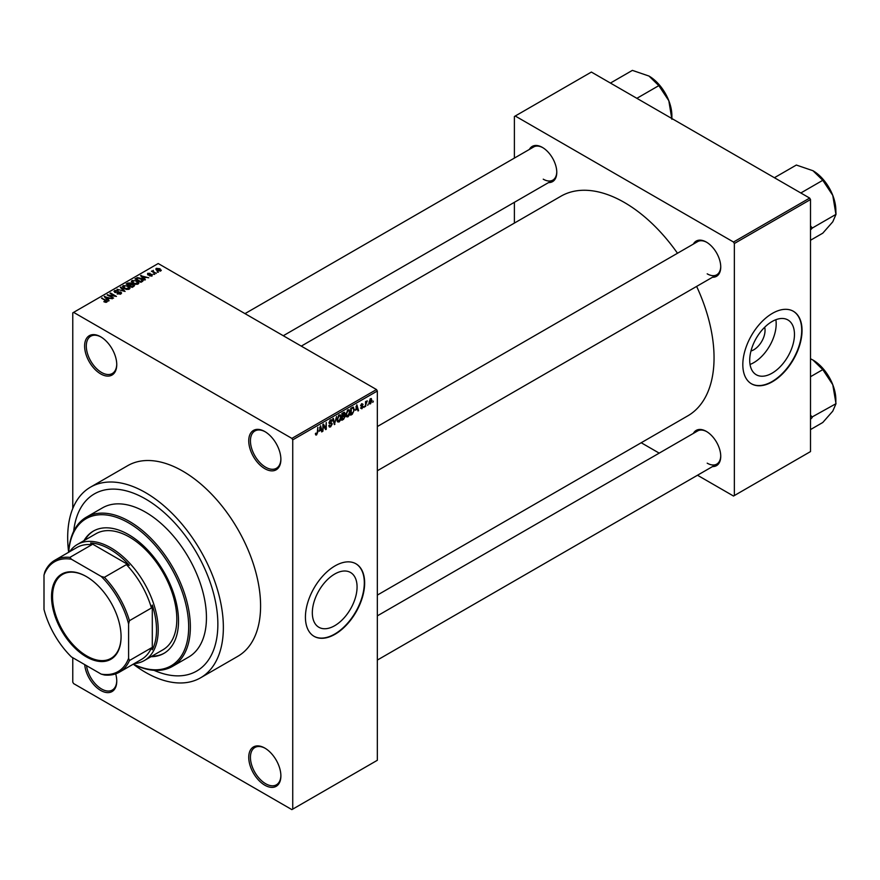 <?xml version="1.0" encoding="UTF-8"?>
<svg xmlns="http://www.w3.org/2000/svg" width="880" height="880" viewBox="0 0 880 880"><rect width="100%" height="100%" fill="white"/><g stroke="black" fill="none" stroke-linecap="round" stroke-linejoin="round"><path stroke-width="1.32" d="M264.814 468.677A22.737 13.123 60 0 1 248.743 440.836A22.737 13.123 60 0 1 264.814 431.552L264.814 431.552A22.737 13.123 60 0 1 280.885 459.393A22.737 13.123 60 0 1 264.814 468.677M265.243 431.805A21.538 12.43 -120 0 0 254.892 430.98A21.538 12.43 -120 0 0 251.592 448.228A21.538 12.43 -120 0 0 265.661 467.214A21.538 12.43 -120 0 0 276.43 468.281A21.538 12.43 -120 0 0 280.885 458.898M264.814 785.191A22.737 13.123 60 0 1 248.743 757.35A22.737 13.123 60 0 1 264.814 748.077L264.814 748.077A22.737 13.123 60 0 1 280.885 775.918A22.737 13.123 60 0 1 264.814 785.191M265.243 748.33A21.538 12.43 -120 0 0 254.892 747.494A21.538 12.43 -120 0 0 251.592 764.753A21.538 12.43 -120 0 0 265.661 783.728A21.538 12.43 -120 0 0 276.43 784.795A21.538 12.43 -120 0 0 280.885 775.412M115.687 673.86A22.737 13.123 60 0 1 116.754 681.153A22.737 13.123 60 0 1 100.683 690.437A22.737 13.123 60 0 1 84.7 664.598M86.515 665.643A21.538 12.43 -120 0 0 101.53 688.974A21.538 12.43 -120 0 0 112.299 690.041A21.538 12.43 -120 0 0 116.754 680.658M100.683 373.912A22.737 13.123 60 0 1 84.612 346.071A22.737 13.123 60 0 1 100.683 336.798L100.683 336.798A22.737 13.123 60 0 1 116.754 364.639A22.737 13.123 60 0 1 100.683 373.912M101.112 337.051A21.538 12.43 -120 0 0 90.761 336.215A21.538 12.43 -120 0 0 87.461 353.474A21.538 12.43 -120 0 0 101.53 372.449A21.538 12.43 -120 0 0 112.299 373.516A21.538 12.43 -120 0 0 116.754 364.133M334.697 625.702A31.636 18.26 120 0 0 355.366 597.828A31.636 18.26 120 0 0 350.515 572.484A31.636 18.26 120 0 0 334.697 574.046A31.636 18.26 120 0 0 314.028 601.92A31.636 18.26 120 0 0 318.879 627.275A31.636 18.26 120 0 0 334.697 625.702M335.038 634.26A41.877 24.178 120 0 0 362.395 597.366A41.877 24.178 120 0 0 355.971 563.805A41.877 24.178 120 0 0 335.038 565.884A41.877 24.178 120 0 0 307.681 602.778A41.877 24.178 120 0 0 314.094 636.339A41.877 24.178 120 0 0 335.038 634.26M313.929 636.24A41.877 24.178 120 0 0 334.697 634.073A41.877 24.178 120 0 0 362.01 597.322A41.877 24.178 120 0 0 355.806 563.706M693.352 244.101A20.339 11.748 60 0 1 706.354 242.088L706.354 242.088A20.339 11.748 60 0 1 720.742 266.992A20.339 11.748 60 0 1 712.492 277.255M706.783 242.341A19.14 11.055 -120 0 0 697.631 241.626L377.333 426.547M529.386 149.435A20.339 11.748 60 0 1 542.399 147.422L542.399 147.422A20.339 11.748 60 0 1 556.776 172.337A20.339 11.748 60 0 1 548.526 182.589M542.828 147.675A19.14 11.055 -120 0 0 533.665 146.96L244.992 313.632M693.352 433.422A20.339 11.748 60 0 1 706.354 431.409L706.354 431.409A20.339 11.748 60 0 1 720.742 456.324A20.339 11.748 60 0 1 712.492 466.576M706.783 431.662A19.14 11.055 -120 0 0 697.631 430.947L377.333 615.868M145.519 498.96A102.3 59.059 -120 0 0 94.38 493.9A102.3 59.059 -120 0 0 73.678 531.278A102.3 59.059 -120 0 1 94.38 493.9A102.3 59.059 -120 0 1 145.519 498.96A102.3 59.059 -120 0 1 212.355 589.105A102.3 59.059 -120 0 1 196.669 671.077A102.3 59.059 -120 0 0 212.355 589.105A102.3 59.059 -120 0 0 145.519 498.96M145.519 672.364A110.077 63.547 -120 0 0 200.563 677.82A110.077 63.547 -120 0 0 217.437 589.611A110.077 63.547 -120 0 0 145.519 492.613A110.077 63.547 -120 0 0 90.486 487.157A110.077 63.547 -120 0 0 68.651 552.233A86.141 49.731 60 0 1 86.372 517.165A86.141 49.731 60 0 1 129.448 521.433A86.141 49.731 60 0 1 185.724 597.344A86.141 49.731 60 0 1 172.524 666.369A86.141 49.731 60 0 1 133.265 664.169A110.077 63.547 -120 0 0 145.519 672.364M200.563 677.82L237.787 656.326A110.077 63.547 -120 0 0 254.661 568.117A110.077 63.547 -120 0 0 182.743 471.119A110.077 63.547 -120 0 0 127.71 465.663L90.486 487.157M377.333 595.1L687.786 415.855A126.83 73.227 -120 0 0 696.63 286.407M677.49 253.253A126.83 73.227 -120 0 0 624.371 202.477A126.83 73.227 -120 0 0 560.967 196.196L301.268 346.126M764.687 327.25A15.884 9.174 -60 0 1 753.819 349.767A15.884 9.174 -60 0 1 750.981 350.988M772.09 373.175A31.636 18.26 120 0 0 792.759 345.301A31.636 18.26 120 0 0 787.908 319.946A31.636 18.26 120 0 0 772.09 321.519A31.636 18.26 120 0 0 751.421 349.393A31.636 18.26 120 0 0 756.272 374.748A31.636 18.26 120 0 0 772.09 373.175M750.046 364.441A31.636 18.26 120 0 0 753.819 362.626A31.636 18.26 120 0 0 775.863 319.715M772.431 381.733A41.877 24.178 120 0 0 799.788 344.828A41.877 24.178 120 0 0 793.364 311.278A41.877 24.178 120 0 0 772.431 313.346A41.877 24.178 120 0 0 745.074 350.251A41.877 24.178 120 0 0 751.487 383.812A41.877 24.178 120 0 0 772.431 381.733M751.322 383.713A41.877 24.178 120 0 0 772.09 381.535A41.877 24.178 120 0 0 799.403 344.795A41.877 24.178 120 0 0 793.199 311.179M368.258 404.063L367.719 405.35L368.258 404.063M366.102 403.711L365.563 406.604L365.563 401.621L366.102 401.313L366.102 402.105L367.257 400.829L366.102 403.711L365.563 403.403M364.562 406.197L364.034 407.484L364.562 406.197M361.801 405.658L363.187 406.461L361.878 408.815L360.569 407.979L361.922 408.078L362.648 406.89L360.646 405.801L361.856 403.678L363.11 404.382L361.878 404.382L361.185 405.383L363.187 406.461L361.977 405.625M360.58 408.067L361.878 408.815L360.569 407.979M361.108 407.572L361.922 408.078M361.977 406.549L360.646 405.801L361.977 406.549M361.856 403.678L363.11 404.382L361.878 403.667M362.571 404.778L361.35 404.074M360.745 405.13L361.361 405.702M355.674 410.267L356.851 404.789L358.567 410.641L358.006 410.96L357.533 409.189L355.256 410.025M347.875 416.9L346.335 416.724L345.796 414.678L347.886 409.882L349.118 409.772L349.954 412.203L349.415 414.964L347.875 416.9L345.906 415.767M339.031 422.004L337.491 421.828L336.952 419.793L339.031 414.986L340.274 414.876L341.11 417.307L340.571 420.068L339.031 422.004L337.062 420.871M315.48 434.335L316.58 434.962L315.744 434.973L315.425 433.51L315.964 433.103L316.613 434.148L317.185 433.301L317.801 427.339L317.801 431.981L316.58 434.962L315.744 434.973M315.425 433.73L316.613 434.148M291.885 438.394L376.486 389.543L377.333 391.017L377.333 760.287L292.732 809.127L292.732 439.857L291.885 438.394L73.612 312.367L72.765 312.862L72.765 508.552M377.333 391.017L292.732 439.857M319.374 431.222L320.551 425.755L322.267 431.596L321.706 431.926L321.233 430.155L318.945 430.98M323.422 425.458L322.883 431.244L322.883 424.402L323.455 424.072L325.732 428.241L326.26 422.455L326.26 429.286L325.688 429.627L322.883 425.15M331.727 424.259L328.955 422.686L330.495 419.925L331.617 419.771L332.112 421.025L330.506 420.717L329.67 422.994L331.452 422.774L332.266 423.929L330.583 426.888L329.373 427.042L328.801 425.601L330.638 426.052L331.727 424.259L330.352 422.994M329.34 425.205L330.638 426.052M328.966 422.917L330.385 423.731L329.384 423.742M331.573 421.432L329.912 420.365M329.703 423.016L330.517 422.961M336.6 416.482L334.378 424.6L332.783 418.693L333.344 418.363L334.609 423.676L336.6 416.482M343.552 412.467L345.037 413.336L344.454 415.107L345.191 416.361L343.552 419.309L341.88 420.277L341.88 413.435L344.597 412.269M344.091 414.898L344.762 415.173M353.089 407.099L354.343 409.629L352.297 414.26L350.724 415.173L350.724 408.331L353.573 407.176M369.094 402.996L370.524 403.821L369.028 402.116L370.524 398.673L372.031 400.334L370.524 403.821L369.622 403.909M370.524 398.673L371.448 398.585M373.34 401.137L372.801 402.424L373.34 401.137M72.765 657.712L72.765 682.132L73.612 683.595L291.885 809.622L292.732 809.127M158.444 272.184L157.058 272.008L158.444 272.184M154.748 274.318L153.373 274.142L154.748 274.318M145.398 279.719L144.826 280.049L140.547 275.682L148.753 277.783L145.959 277.354L144.089 278.432L145.398 279.719M138.776 283.371L138.776 282.59L138.138 283.998L135.663 284.35L133.1 283.492L131.351 281.501L132.066 280.489L137.181 281.05L138.853 282.997M129.932 288.475L129.932 287.694L129.294 289.102L126.819 289.465L124.256 288.596L122.507 286.605L123.222 285.593L128.337 286.154L130.009 288.101M120.846 293.975L117.062 293.854L120.208 293.557L120.285 292.336L114.763 292.347L114.675 290.532L118.063 290.609L115.39 290.917L115.324 292.05L116.094 292.303L120.813 292.017L121.594 293.04L120.846 293.975L120.813 292.017M120.208 294.261L120.285 292.336M114.004 291.39L114.675 290.532L114.675 292.292M115.39 290.917L115.324 292.6M109.098 300.674L108.526 301.004L104.247 296.637L112.453 298.738L109.648 298.309L107.789 299.387L109.098 300.674M376.486 389.543L158.213 263.527L73.612 312.367M105.589 302.313L103.84 301.675L106.315 301.059L101.53 298.21L106.084 300.212L106.843 302.06L105.589 302.313M106.183 302.302L106.315 301.059M107.327 301.444L106.843 302.06M113.608 298.078L107.14 294.965L114.741 296.065L109.989 293.326L110.528 293.007L116.446 296.428L108.867 295.339L113.608 298.078M125.092 291.445L117.051 289.245L124.102 291.214L120.296 287.375L120.857 287.045L125.092 291.445M133.727 286.451L132.066 287.419L126.137 283.998L127.809 283.03L130.779 283.041L131.439 284.086L133.628 284.504L134.519 285.571L133.727 286.451M131.472 283.91L131.439 284.625M142.483 281.402L140.91 282.315L134.981 278.894L137.456 277.596L141.526 278.498L143.308 280.423L142.483 281.402M152.141 275.913L149.446 275.869L151.569 275.539L151.624 274.736L147.675 274.758L147.664 273.35L150.139 273.339L148.126 274.395L152.053 274.362L152.053 275.957M151.569 276.155L151.624 274.736M147.675 274.758L147.664 273.35L147.664 274.747M148.291 273.691L148.126 274.956M156.288 273.427L151.448 271.249L152.669 271.337L153.296 270.369L153.274 271.579L156.288 273.427M152.669 271.964L152.548 271.172M153.296 270.369L153.274 272.316M160.787 270.919L157.058 270.501L156.332 268.345L160.017 268.741L160.787 270.919L161.326 270.171M155.793 269.093L156.332 268.345L156.332 269.995M809.655 198.077L810.502 199.54L734.36 243.507L733.513 242.033L809.655 198.077L591.382 72.061L514.393 116.501L514.393 158.092M514.393 202.301L514.393 223.08M734.36 243.507L734.36 495.55L733.513 496.034L697.499 475.244M659.208 453.134L641.212 442.75M734.36 495.55L810.502 451.583L810.502 199.54M733.513 242.033L515.24 116.017M707.201 273.834A19.14 11.055 -120 0 0 716.771 274.78A19.14 11.055 -120 0 0 720.731 266.497M543.246 179.179A19.14 11.055 -120 0 0 552.816 180.125A19.14 11.055 -120 0 0 556.776 171.831M707.201 463.166A19.14 11.055 -120 0 0 716.771 464.112A19.14 11.055 -120 0 0 720.731 455.818M153.956 670.307A102.3 59.059 -120 0 0 196.669 671.077A102.3 59.059 -120 0 1 153.956 670.307M104.302 301.917L104.302 301.312M102.069 298.518L102.069 297.891M104.808 297.22L104.808 296.318M107.789 300.256L107.789 299.387M106.062 297.594L107.283 298.881L108.779 298.023L105.182 296.813L106.062 298.485M107.283 299.728L107.283 298.881M105.182 297.594L105.182 296.813M108.779 298.815L108.779 298.023M107.723 295.295L107.723 294.635M110.528 293.634L110.528 293.007M108.867 295.955L108.867 295.339M117.524 294.085L117.524 293.502M118.58 292.237L118.58 291.676M120.857 287.947L120.857 287.045M123.222 287.87L123.222 285.593M128.337 286.814L128.337 286.154M128.601 289.388L127.787 286.451L126.214 285.813L123.915 285.989L123.376 288.002M123.915 285.989L124.806 288.288L128.601 288.706L129.129 287.947L129.129 289.19M124.806 288.882L124.806 288.288M127.809 283.833L127.809 283.03M130.768 283.899L130.779 283.041M133.628 285.428L133.628 284.504M127.369 284.086L129.14 285.109L130.658 284.163L130.339 283.404L128.315 283.547L127.369 284.713M129.14 285.725L129.14 285.109M130.658 285.032L130.339 283.404M129.833 285.505L131.912 286.704L133.54 285.681L133.1 284.812L130.9 284.889L129.833 286.132M131.912 287.331L131.912 286.704M133.54 286.572L133.1 284.812M133.056 286.847L133.056 286.044M132.066 282.766L132.066 280.489M137.181 281.71L137.181 281.05M137.445 284.284L136.631 281.347L135.058 280.709L132.759 280.885L132.22 282.898M132.759 280.885L133.65 283.184L137.445 283.602L137.973 282.843L137.973 284.086M133.65 283.767L133.65 283.184M137.456 278.278L137.456 277.596M141.526 279.147L141.526 278.498M136.213 278.982L140.756 281.6L142.219 279.763L138.061 278.058L136.213 279.598M140.756 282.227L140.756 281.6M141.724 281.842L142.219 279.763M141.108 276.254L141.108 275.352M144.089 279.29L144.089 278.432M142.362 276.639L143.583 277.926L145.079 277.057L141.482 275.847L142.362 277.53M143.583 278.773L143.583 277.926M141.482 276.639L141.482 275.847M145.079 277.86L145.079 277.057M148.654 275.055L148.654 274.505M153.912 274.45L153.912 273.834M151.987 271.568L151.987 270.941M154.055 272.767L154.055 272.14M157.597 272.316L157.597 271.7M160.017 269.401L160.017 268.741M160.193 271.15L159.522 269.071L156.926 268.708L156.629 270.226M156.926 268.708L157.597 270.182L160.479 270.116L160.479 271.062M157.597 270.776L157.597 270.182M321.497 431.156L322.267 431.596M320.54 429.748L321.233 430.155M320.056 428.043L319.55 430.32L321.057 429.462L320.309 426.602L319.616 427.79M324.577 427.581L325.732 428.241M325.16 428.648L326.26 429.286M328.812 425.865L330.583 426.888M330.352 420.013L332.112 421.025M330.561 422.95L332.266 423.929M334.18 423.885L334.906 424.303M334.037 423.346L334.609 423.676M340.538 416.977L341.11 417.307M340.34 416.185L339.042 415.789L337.491 419.485L339.031 421.212L340.571 417.593L340.34 416.185L338.448 415.448M337.018 420.651L339.031 421.212M343.541 412.478L345.037 413.336M343.464 415.36L345.191 416.361M342.419 413.93L342.419 415.965L344.498 413.754L341.88 413.611M344.498 413.754L342.661 412.984M342.419 416.768L342.419 419.166L344.113 418.099L344.652 416.669L341.88 416.46M342.782 415.756L344.652 416.669M349.382 411.873L349.954 412.203M349.184 411.081L347.886 410.685L346.335 414.381L347.875 416.108L349.415 412.489L349.184 411.081L347.292 410.333M345.862 415.547L347.875 416.108M351.604 413.853L352.297 414.26M353.771 409.299L354.343 409.629M351.263 408.815L351.263 414.062L353.584 411.719L353.804 409.926L352.979 407.957L350.724 408.507M351.527 407.869L352.22 408.265M352.176 407.495L353.243 408.023L352.242 407.451M357.808 410.201L358.567 410.641M356.851 408.793L357.533 409.189M356.356 407.088L355.861 409.365L357.357 408.496L356.609 405.647L355.927 406.835M360.668 405.46L362.505 406.527M366.421 401.225L367.103 401.621M365.563 402.27L366.212 402.633M371.437 399.993L372.031 400.334M370.249 398.871L371.085 399.344L369.567 401.797L370.546 403.106L371.492 400.686L370.007 399.102M369.05 402.611L370.546 403.106M150.997 656.7A70.587 40.755 -120 0 0 163.9 653.389A70.587 40.755 -120 0 0 174.724 596.827A70.587 40.755 -120 0 0 128.601 534.622A70.587 40.755 -120 0 0 93.302 531.124A70.587 40.755 -120 0 0 83.985 540.65M151.833 656.205A70.587 40.755 -120 0 0 164.318 653.147M133.331 664.136A84.953 49.049 -120 0 0 188.628 624.173A84.953 49.049 -120 0 0 128.601 522.896A84.953 49.049 -120 0 0 68.717 552.222M172.524 666.369L188.595 657.096A86.141 49.731 -120 0 0 201.806 588.06A86.141 49.731 -120 0 0 145.519 512.149A86.141 49.731 -120 0 0 102.454 507.881L86.372 517.165M69.663 551.683A67.001 38.687 60 0 1 77.33 544.489L95.953 533.742A67.001 38.687 60 0 1 129.448 537.064A67.001 38.687 60 0 1 173.217 596.101A67.001 38.687 60 0 1 162.954 649.792L144.342 660.539A67.001 38.687 60 0 1 134.266 663.586M93.731 530.882A70.587 40.755 -120 0 0 84.832 540.155M800.822 192.984L822.789 180.301L832.777 195.382A32.373 18.689 -120 0 1 835.846 210.364L836 214.357L832.777 221.804L822.789 233.167L810.502 240.251M810.502 229.944L812.306 228.041L836 214.357M812.306 228.041L810.502 225.885M774.4 177.716L796.356 165.044L812.955 170.72A32.373 18.689 -120 0 1 832.777 195.382L835.846 213.95M812.955 170.72L822.789 180.301M812.152 228.261A37.158 21.45 -120 0 0 812.152 227.634M51.535 596.607A49.17 28.391 60 0 1 86.306 576.532A49.17 28.391 60 0 1 121.077 636.757A49.17 28.391 60 0 1 86.306 656.832A49.17 28.391 60 0 1 51.535 596.607M86.559 576.675A48.455 27.973 -120 0 0 62.579 574.42A48.455 27.973 -120 0 0 52.547 596.607A48.455 27.973 -120 0 0 73.7 645.37A48.455 27.973 -120 0 0 111.034 658.35A48.455 27.973 -120 0 0 121.077 636.46M77.33 544.489A67.001 38.687 60 0 1 128.964 562.441A67.001 38.687 60 0 1 158.213 629.871A67.001 38.687 60 0 1 144.342 660.539M128.601 658.273L129.448 660.539A64.614 37.301 60 0 1 119.449 672.144L141.449 659.439A64.614 37.301 -120 0 0 151.448 647.834L152.295 649.814A65.802 37.994 -120 0 0 156.519 629.871A65.802 37.994 -120 0 0 152.295 605.044L151.448 607.992A64.614 37.301 -120 0 0 126.401 564.608L129.371 565.345L90.607 542.96L91.883 544.687A64.614 37.301 -120 0 0 76.835 547.536L54.846 560.241A64.614 37.301 60 0 1 69.894 557.381L71.434 559.251A63.415 36.608 -120 0 0 44 575.08L44 609.433A63.415 36.608 -120 0 0 71.434 656.942L101.178 674.113A63.415 36.608 -120 0 0 128.601 658.273L128.601 623.931A63.415 36.608 -120 0 0 101.178 576.422L71.434 559.251M129.371 565.345A65.802 37.994 -120 0 0 90.607 542.96M152.295 649.814L152.295 605.044M44 575.08L44.847 571.846A64.614 37.301 60 0 1 54.846 560.241M119.449 672.144A64.614 37.301 60 0 1 104.401 674.993L101.178 674.113M151.448 607.992L129.448 620.686L128.601 623.931M151.448 647.834L129.448 660.539M91.883 544.687L69.894 557.381M101.178 576.422L104.401 577.302A64.614 37.301 60 0 1 129.448 620.686M126.401 564.608L104.401 577.302M810.502 419.265L812.152 417.593A37.158 21.45 -120 0 0 812.152 417.274A37.158 21.45 -120 0 0 812.152 416.955L810.502 415.206M810.502 429.583L822.789 422.488L832.777 411.136L836 403.689L812.152 416.955M810.502 376.717L822.789 369.622L832.777 384.703L836 403.689M810.502 358.765L812.955 360.041L822.789 369.622M835.846 403.282L835.846 399.685A32.373 18.689 -120 0 0 832.777 384.703A32.373 18.689 -120 0 0 812.955 360.041M636.867 98.318L658.823 85.635L668.822 100.716A32.373 18.689 -120 0 1 671.88 115.698L671.88 118.536M610.434 83.061L632.39 70.378L648.989 76.054A32.373 18.689 -120 0 1 668.822 100.716L671.88 119.295M648.989 76.054L658.823 85.635M106.084 300.872L106.084 300.212M117.337 292.6L117.337 292.039M130.152 285.329L130.152 284.526M136.499 278.817L136.499 278.025M149.512 274.967L149.512 274.296M333.773 422.356L334.4 422.719M342.859 418.913L343.552 419.309M106.425 301.301L106.425 302.247M120.725 292.919L120.725 294.041M114.895 291.5L114.895 292.424M142.428 280.258L142.428 281.435M151.91 275.11L151.91 276.034M147.917 274.12L147.917 274.879M153.109 271.26L153.109 272.217M329.725 426.162L328.801 425.623M331.243 420.596L330.297 420.046M339.966 415.723L338.877 415.085M344.256 413.105L343.354 412.588M344.366 415.932L343.42 415.393M348.81 410.608L347.721 409.981M361.361 408.166L360.778 407.825M362.362 404.305L361.592 403.854M377.333 470.756L716.771 274.78M716.771 464.112L377.333 660.077M552.816 180.125L283.283 335.731"/></g></svg>
